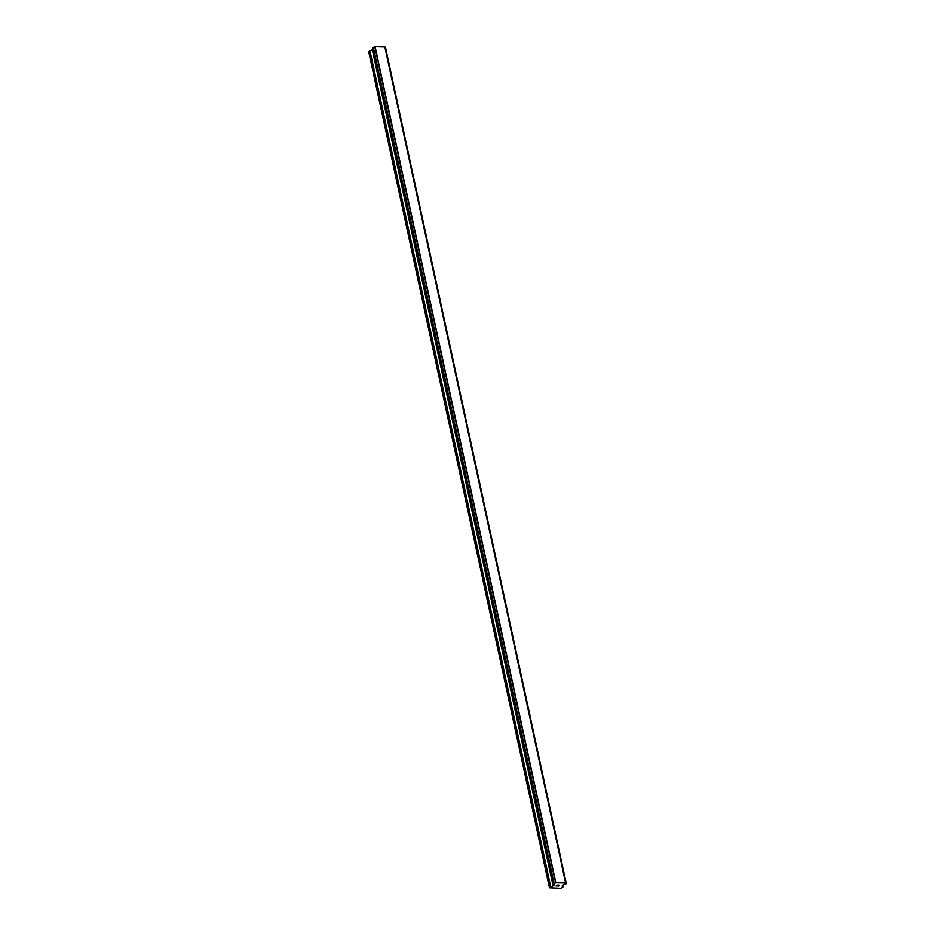 <?xml version="1.0" encoding="UTF-8"?>
<svg xmlns="http://www.w3.org/2000/svg" width="935" height="935" viewBox="0 0 935 935"><rect width="100%" height="100%" fill="white"/><g stroke="black" fill="none" stroke-linecap="round" stroke-linejoin="round"><path stroke-width="1.4" d="M372.948 49.415L368.706 51.752L549.453 887.736L553.38 885.714L554.233 884.802L553.391 883.785L555.846 882.733L565.605 882.932L566.294 883.61L562.94 885.083L562.087 886.006L562.905 887.046L561.14 888.25L549.453 887.736M384.928 47.019L565.675 883.002L384.928 47.019L375.099 46.75L372.621 47.86L553.368 883.82M385.021 47.451L566.189 883.552M557.096 885.001L558.172 885.024L557.096 885.001M556.687 885.422L557.272 885.433M557.202 885.503L556.617 885.492L557.202 885.503M556.208 885.901L557.272 885.924M555.998 885.971L558.242 884.954M558.931 885.246L559.738 884.989L558.698 886.029L559.726 884.989M558.557 886.018L559.457 885.118M566.271 883.587L385.536 47.603L566.283 883.598M374.841 46.843L555.589 882.827M374.993 46.785L555.741 882.769M375.099 46.75L555.846 882.733M384.858 46.949L565.605 882.932M384.893 46.984L565.64 882.967M369.641 50.817L550.388 886.789M369.933 50.654L550.68 886.637M372.352 49.882L553.099 885.866M372.633 49.73L553.38 885.714M372.644 47.802L553.391 883.785M373.007 47.44L553.754 883.423M373.147 47.358L553.894 883.341M373.17 47.358L553.917 883.341M373.322 47.334L554.069 883.306M562.613 885.422L562.928 886.883L562.625 885.41M372.621 47.86L553.368 883.844M385.547 47.627L566.294 883.61"/></g></svg>
